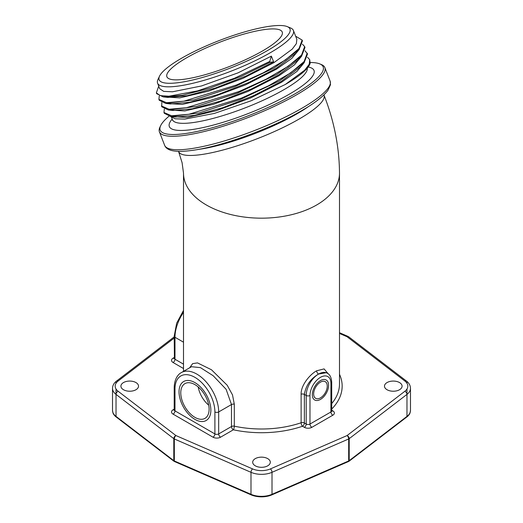 <?xml version="1.0" encoding="UTF-8"?>
<svg xmlns="http://www.w3.org/2000/svg" width="523" height="523" viewBox="0 0 523 523"><rect width="100%" height="100%" fill="white"/><g stroke="black" fill="none" stroke-linecap="round" stroke-linejoin="round"><path stroke-width="0.78" d="M387.059 389.74A8.799 5.08 0 0 0 396.65 390.844A8.799 5.08 0 0 0 402.082 386.151A8.799 5.08 0 0 0 399.5 382.555A8.799 5.08 0 0 0 389.916 381.457A8.799 5.08 0 0 0 384.483 386.151A8.799 5.08 0 0 0 387.059 389.74M135.941 382.555A8.799 5.08 0 0 0 126.35 381.457A8.799 5.08 0 0 0 120.918 386.151A8.799 5.08 0 0 0 123.5 389.74A8.799 5.08 0 0 0 133.084 390.844A8.799 5.08 0 0 0 138.517 386.151A8.799 5.08 0 0 0 135.941 382.555M255.276 458.638A8.799 5.08 0 0 0 252.701 462.227A8.799 5.08 0 0 0 258.133 466.921A8.799 5.08 0 0 0 267.724 465.823A8.799 5.08 0 0 0 270.299 462.227A8.799 5.08 0 0 0 264.867 457.533A8.799 5.08 0 0 0 255.276 458.638M174.198 409.143L173.093 409.784A5.335 3.079 0 0 0 173.093 414.138L213.011 437.189A5.335 3.079 0 0 0 220.562 437.189L233.369 429.795A80.66 46.567 0 0 0 302.477 426.258A2.667 1.105 71.2 0 1 301.124 422.754L301.124 394.192C300.81 385.425 309.76 374.488 316.65 370.794L324.09 368.898L328.202 373.821M189.659 367.793L192.641 363.629L197.504 362.897L211.462 369.761L227.217 385.268L232.513 394.917L234.297 404.194L234.297 426.173A77.992 45.03 0 0 0 301.124 422.754A2.667 1.543 180 0 1 304.366 422.989L306.203 424.055A2.667 1.543 0 0 0 309.976 424.055L330.928 411.961L330.928 383.392A14.814 8.551 120 0 0 320.455 377.345A14.814 8.551 120 0 0 309.976 395.486L309.976 424.055A2.667 1.543 60 0 0 311.865 427.317L332.811 415.223A5.335 3.079 0 0 0 332.811 410.869L331.706 410.228M233.369 429.795A2.667 0.758 102.1 0 0 234.297 426.173A2.667 1.543 180 0 0 231.486 426.526A2.667 1.543 60 0 0 233.369 429.795M181.376 372.572L191.542 366.708L200.44 367.636L213.162 375.71L226.113 389.302L231.486 404.547L231.486 426.526L218.673 433.92L218.673 411.947A30.896 17.841 -120 0 0 205.186 380.849A30.896 17.841 -120 0 0 181.376 372.572C178.206 374.174 174.355 378.776 174.198 387.805L174.198 409.784A2.667 1.543 0 0 0 174.983 410.875L214.901 433.92A2.667 1.543 0 0 0 218.673 433.92A2.667 1.543 60 0 0 220.562 437.189M180.768 392.819A20.044 11.571 -120 0 0 189.588 413.065A20.044 11.571 -120 0 0 205.075 418.295A20.044 11.571 -120 0 0 209.115 409.182A20.044 11.571 -120 0 0 200.44 389.086A20.044 11.571 -120 0 0 185.031 383.575A20.044 11.571 -120 0 0 180.768 392.819M313.65 393.93A9.623 5.557 120 0 0 315.591 398.304A9.623 5.557 120 0 0 323.024 395.793A9.623 5.557 120 0 0 327.254 386.072A9.623 5.557 120 0 0 325.208 381.64A9.623 5.557 120 0 0 317.814 384.287A9.623 5.557 120 0 0 313.65 393.93M304.321 427.317L302.477 426.258A2.667 1.543 120 0 0 304.366 422.989L304.366 394.427C305.857 385.503 310.584 378.711 318.546 374.069L326.378 372.677L327.306 373.213A17.481 10.094 120 0 0 318.566 374.076A17.481 10.094 120 0 0 306.203 395.486L306.203 424.055A2.667 1.543 120 0 1 304.321 427.317A5.335 3.079 0 0 0 311.865 427.317M310.309 62.498A87.419 18.475 158.8 0 1 319.795 63.904L321.462 64.591A88.753 18.756 158.8 0 1 324.881 67.617A88.753 18.756 158.8 0 1 296.489 94.866A88.753 18.756 158.8 0 1 210.762 129.835A88.753 18.756 158.8 0 1 159.404 131.822A88.753 18.756 158.8 0 1 159.894 127.279L160.659 125.651A87.419 18.475 158.8 0 1 168.988 116.217M319.795 63.904A87.419 18.475 158.8 0 1 295.201 93.722A87.419 18.475 158.8 0 1 202.715 130.207A87.419 18.475 158.8 0 1 160.659 125.651M170.315 116.439L175.336 118.813L184.835 119.1L214.43 113.399L251.236 100.749L285.231 84.517C300.065 75.868 308.374 68.827 310.159 63.394L309.734 59.687L309.224 64.257L304.772 70.134L285.231 84.517M295.913 53.241L276.137 68.363L248.706 82.51L217.718 94.624L189.699 102.279L170.374 103.953M299.202 49.482L291.867 58.367L276.458 69.193L245.588 84.863L211.227 97.651L182.292 104.391L166.314 103.495M298.528 59.681L278.674 74.9L251.256 89.041L220.281 101.155L192.268 108.81L173.113 110.51L168.275 109.967L161.751 106.77L161.803 102.515M301.738 56.02L294.403 64.904L278.994 75.73L248.124 91.394L213.763 104.182L184.828 110.928L168.851 110.033M304.275 62.551L296.94 71.442L281.531 82.268L250.661 97.932L216.293 110.719L187.358 117.466L171.387 116.564M304.974 50.724L307.517 53.974L304.072 62.78L279.53 80.836L239.985 99.638L199.041 112.981L170.799 116.498L175.63 117.041L194.791 115.354L222.746 107.718L253.662 95.631L281.204 81.438L300.875 66.447L304.079 62.78M287.277 26.614A70.18 14.834 158.8 0 1 267.534 50.548A70.18 14.834 158.8 0 1 193.275 79.849A70.18 14.834 158.8 0 1 159.515 76.188A70.18 14.834 158.8 0 1 181.579 58.23A70.18 14.834 158.8 0 1 287.277 26.614L290.605 27.987A72.847 15.396 158.8 0 1 293.416 30.471L296.848 39.317L296.378 43.618L292.207 49.149L273.921 62.655L243.051 78.326L208.684 91.113L179.755 97.86L163.777 96.958M273.601 61.825L270.064 62.283L269.744 61.466L271.385 56.124L273.601 61.825L246.183 75.966L215.208 88.08L187.188 95.742L167.791 97.409M271.385 56.124L238.057 72.847L201.46 85.975L172.479 91.793L163.706 91.375L159.744 88.747L157.58 83.17A72.847 15.396 158.8 0 1 157.985 79.444L159.515 76.188M293.416 30.471A72.847 15.396 158.8 0 1 270.11 52.836A72.847 15.396 158.8 0 1 199.74 81.542A72.847 15.396 158.8 0 1 157.58 83.17M269.744 61.466L234.566 78.208L197.602 90.878L168.922 96.206L160.293 95.611L156.364 92.878L158.502 86.726M295.639 36.192L302.131 40.081L299.045 48.476L285.46 59.91L263.461 72.723L236.416 85.02L183.919 101.181L166.497 102.711L158.894 99.409L159.267 95.977M302.438 44.187L304.661 46.612L301.594 54.993L288.023 66.428L266.03 79.241L238.991 91.545L186.482 107.712L169.047 109.248L161.437 105.953M307.204 53.156L304.118 61.544L290.533 72.985L268.528 85.798L241.489 98.095L188.993 114.256L171.57 115.786L163.967 112.484L164.333 109.052M270.064 62.283L241.28 76.351L210.043 88.08L182.266 95.356L163.202 96.892L156.678 93.695L156.364 92.878M302.131 40.088L302.444 40.899L299.012 49.698L274.47 67.755L234.919 86.563L193.968 99.906L165.719 103.43L159.214 100.226L158.9 99.409M304.661 46.612L304.974 47.43L301.536 56.249L277 74.299L237.462 93.101L196.53 106.437L168.275 109.967M170.799 116.498L164.287 113.301L163.974 112.484M307.511 57.262L309.734 59.681M262.435 51.006A61.858 13.068 158.8 0 1 202.682 75.377A61.858 13.068 158.8 0 1 166.889 76.763A61.858 13.068 158.8 0 1 186.678 57.772A61.858 13.068 158.8 0 1 246.425 33.4A61.858 13.068 158.8 0 1 282.224 32.014A61.858 13.068 158.8 0 1 262.435 51.006M116.099 416.923A17.383 10.035 180 0 1 112.909 412.778L112.51 410.32A17.468 10.087 180 0 0 116.028 416.393L173.799 460.652A2.667 1.739 -52.5 0 0 173.871 461.181L116.099 416.923A2.667 1.739 -52.5 0 1 116.028 416.393L116.028 394.394L173.799 438.66L173.799 460.652A2.667 1.543 180 0 0 174.322 460.953A2.667 1.314 -66.5 0 0 174.375 461.476A2.576 1.491 180 0 1 173.871 461.181M406.972 389.001L406.972 394.394A17.468 10.087 0 0 0 410.49 388.328L410.49 410.32L410.091 412.778A17.383 10.035 180 0 1 406.901 416.923L349.129 461.181A2.576 1.491 180 0 1 348.625 461.476L271.96 494.83A17.383 10.035 180 0 1 251.04 494.83L174.375 461.476M349.129 461.181A2.667 1.739 -127.5 0 0 349.201 460.652A2.667 1.543 180 0 1 348.678 460.953L272.012 494.307A17.468 10.087 180 0 1 250.988 494.307L174.322 460.953L174.322 438.96L250.988 472.315L250.988 494.307A2.667 1.314 -66.5 0 0 251.04 494.83M348.625 461.476A2.667 1.314 -113.5 0 0 348.678 460.953L348.678 438.96A2.667 1.543 0 0 0 349.201 438.66L406.972 394.394L406.972 416.393L349.201 460.652L349.201 438.66A2.667 1.739 52.5 0 0 347.076 435.554L404.841 391.289A14.801 8.545 0 0 0 404.841 381.005L347.076 336.74L339.492 333.445M210.854 410.189A22.502 12.997 60 0 1 206.317 420.42A22.502 12.997 60 0 1 188.934 414.549A22.502 12.997 60 0 1 179.029 391.812A22.502 12.997 60 0 1 183.815 381.437A22.502 12.997 60 0 1 201.113 387.628A22.502 12.997 60 0 1 210.854 410.189M198.197 386.955A19.671 11.362 -120 0 0 208.736 405.201M328.607 385.294A11.532 6.662 -60 0 1 323.534 396.944A11.532 6.662 -60 0 1 314.624 399.951A11.532 6.662 -60 0 1 312.296 394.715A11.532 6.662 -60 0 1 317.291 383.15A11.532 6.662 -60 0 1 326.156 379.979A11.532 6.662 -60 0 1 328.607 385.294M174.198 338.067L118.159 381.005A14.801 8.545 0 0 0 118.159 391.289L175.924 435.554L252.589 468.909A14.801 8.545 0 0 0 270.411 468.909L347.076 435.554A2.667 1.314 66.5 0 1 348.678 438.96L272.012 472.315L272.012 494.307A2.667 1.314 -113.5 0 1 271.96 494.83M331.706 409.071A80.66 46.567 0 0 0 339.492 374.272M174.198 357.516L173.093 358.157A5.335 3.079 0 0 0 173.093 362.511L183.508 368.525M173.093 409.784A2.667 1.543 -120 0 0 174.166 410.019M331.706 403.579A77.992 45.03 0 0 0 339.492 383.967L339.492 173.146A77.992 45.03 180 0 1 316.65 204.983A77.992 45.03 180 0 1 231.656 214.744A77.992 45.03 180 0 1 183.508 173.146L183.508 371.343M213.011 437.189A2.667 1.543 120 0 0 214.901 433.92L214.901 411.947A2.667 1.543 0 0 0 218.673 411.947L231.486 404.547A2.667 1.543 180 0 1 234.297 404.194M173.093 414.138A2.667 1.543 120 0 0 174.983 410.875L174.983 388.896A2.667 1.543 180 0 1 174.198 387.805M214.901 411.947A28.229 16.298 -120 0 0 194.942 377.371A28.229 16.298 -120 0 0 174.983 388.896M332.811 415.223A2.667 1.543 60 0 1 330.928 411.961A2.667 1.543 0 0 0 331.706 410.869L331.706 382.306C331.392 377.514 329.928 374.481 327.306 373.213M309.976 395.486A2.667 1.543 180 0 1 306.203 395.486L304.366 394.427A2.667 1.543 -0 0 0 301.124 394.192M318.546 374.069A2.667 1.543 60 0 1 316.65 370.794M330.928 383.392A2.667 1.543 0 0 0 331.706 382.306M332.811 410.869A2.667 1.543 -60 0 1 331.739 411.104M339.492 173.146C339.303 147.068 334.145 121.061 324.018 95.134A77.992 16.481 158.8 0 1 299.071 119.074A77.992 16.481 158.8 0 1 223.733 149.807A77.992 16.481 158.8 0 1 178.598 151.552L178.5 151.31M197.563 149.532A77.992 16.481 -21.2 0 0 297.025 113.805A77.992 16.481 -21.2 0 0 308.655 106.431M330.118 81.104L330.477 84.739L327.954 90.309C323.462 96.369 314.624 103.201 301.425 110.811C270.574 128.906 218.974 147.427 190.3 150.624C175.244 152.52 166.687 150.748 164.634 145.309A88.753 18.756 -21.2 0 0 215.992 143.322A88.753 18.756 -21.2 0 0 301.725 108.353A88.753 18.756 -21.2 0 0 330.118 81.104L324.881 67.617M172.185 119.028A77.587 16.396 -21.2 0 0 202.211 127.743A77.587 16.396 -21.2 0 0 289.18 94.258A77.587 16.396 -21.2 0 0 308.224 67.009M172.57 120.427L172.453 119.721A72.207 15.259 -21.2 0 0 214.24 118.1A72.207 15.259 -21.2 0 0 283.982 89.649A72.207 15.259 -21.2 0 0 307.276 68.199M410.49 410.32A17.468 10.087 180 0 1 406.972 416.393A2.667 1.739 -127.5 0 1 406.901 416.923M404.841 381.005A2.667 1.739 -52.5 0 1 406.469 381.064L348.697 336.805A2.667 1.739 -52.5 0 0 347.076 336.74A2.667 1.314 -66.5 0 1 348.135 336.472A2.667 1.314 -66.5 0 1 348.351 336.622M406.972 382.254L406.972 383.294M404.841 391.289A2.667 1.739 52.5 0 1 406.972 394.394M270.411 468.909A2.667 1.314 66.5 0 1 272.012 472.315A17.468 10.087 0 0 1 250.988 472.315A2.667 1.314 113.5 0 1 252.589 468.909M175.924 435.554A2.667 1.314 113.5 0 0 174.322 438.96A2.667 1.543 0 0 1 173.799 438.66A2.667 1.739 127.5 0 1 175.924 435.554M118.159 391.289A2.667 1.739 127.5 0 0 116.028 394.394L116.028 389.001M116.028 382.254L116.028 383.294M118.159 381.005A2.667 1.739 -127.5 0 0 116.531 381.064C113.955 383.019 112.615 385.438 112.51 388.328A17.468 10.087 0 0 0 116.028 394.394M173.093 358.157A2.667 1.543 -120 0 0 174.166 358.386M183.508 342.192L174.983 337.27A30.896 17.841 -60 0 1 183.508 312.349M174.427 358.288L174.198 336.178A2.667 1.543 0 0 0 174.983 337.27L174.983 359.242L183.508 364.165M174.198 358.157A2.667 1.543 0 0 0 174.983 359.242A2.667 1.543 120 0 1 173.093 362.511M174.427 409.914L174.107 410.163L174.198 409.784M331.706 410.869L331.804 411.248L331.477 411M183.508 173.146L182.089 162.679L178.598 151.552M159.404 131.822L164.634 145.309M307.086 67.48L307.478 68.088M172.453 119.721L171.609 117.544M163.202 96.892L168.04 97.435M299.012 49.698L295.809 53.359M165.719 103.423L170.557 103.972M301.536 56.249L298.332 59.91M348.697 336.805A2.667 2.667 0 0 0 348.135 336.472L339.492 332.713M410.49 388.328C410.352 385.379 409.012 382.96 406.469 381.064M112.51 388.328L112.51 410.32M174.198 336.884L116.531 381.064M174.198 336.178L176.676 323.142L183.508 310.42"/></g></svg>
